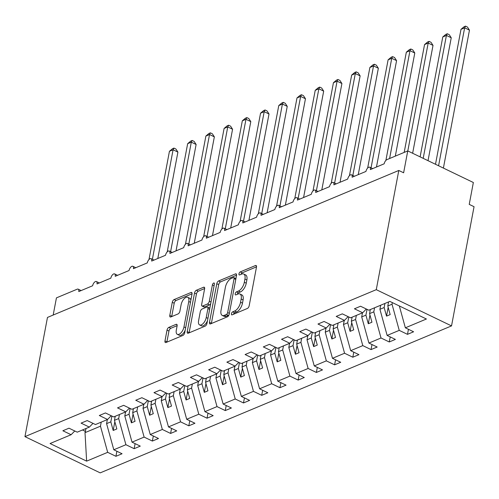 <?xml version="1.0" encoding="UTF-8"?>
<svg xmlns="http://www.w3.org/2000/svg" width="499" height="499" viewBox="0 0 499 499"><rect width="100%" height="100%" fill="white"/><g stroke="black" fill="none" stroke-linecap="round" stroke-linejoin="round"><path stroke-width="0.75" d="M231.424 313.759A1.684 0.823 -64.3 0 0 231.698 314.857A1.684 0.823 -64.3 0 0 232.141 314.844L247.348 308.482A2.408 1.173 -64.3 0 0 249.182 305.737L256.486 267.09A2.408 1.173 -64.3 0 0 256.099 265.524A2.408 1.173 -64.3 0 0 255.457 265.543L240.256 271.905A1.684 0.823 -64.3 0 0 238.971 273.826A1.684 0.823 -64.3 0 0 239.239 274.924A1.684 0.823 -64.3 0 0 239.688 274.912L241.653 274.088A7.703 3.761 -64.3 0 1 243.699 274.013A7.703 3.761 -64.3 0 1 244.934 279.041L244.329 282.259A7.703 3.761 -64.3 0 1 238.453 291.048L236.482 291.871A1.684 0.823 -64.3 0 0 235.197 293.792A1.684 0.823 -64.3 0 0 235.466 294.89A1.684 0.823 -64.3 0 0 235.915 294.878L237.886 294.054A7.703 3.761 -64.3 0 1 239.932 293.98A7.703 3.761 -64.3 0 1 241.167 299.007L240.555 302.226A7.703 3.761 -64.3 0 1 234.68 311.014L232.709 311.838A1.684 0.823 -64.3 0 0 231.424 313.759M168.862 327.375A2.408 1.173 -64.3 0 0 167.022 330.12L164.976 340.96A2.408 1.173 -64.3 0 0 165.362 342.532A2.408 1.173 -64.3 0 0 165.999 342.507L182.883 335.447A2.408 1.173 -64.3 0 0 184.724 332.702L192.021 294.061A2.408 1.173 -64.3 0 0 191.635 292.489A2.408 1.173 -64.3 0 0 190.998 292.508L174.114 299.575A2.408 1.173 -64.3 0 0 172.274 302.319L169.803 315.412A2.408 1.173 -64.3 0 0 170.19 316.984A2.408 1.173 -64.3 0 0 170.826 316.965L178.056 313.94A2.408 1.173 -64.3 0 0 179.889 311.195L181.118 304.702A6.443 3.144 -64.3 0 1 187.736 297.292A6.443 3.144 -64.3 0 1 188.772 301.496L183.963 326.939A6.443 3.144 -64.3 0 1 177.345 334.342A6.443 3.144 -64.3 0 1 176.309 330.138L177.114 325.903A2.408 1.173 -64.3 0 0 176.727 324.331A2.408 1.173 -64.3 0 0 176.085 324.35L168.862 327.375L170.789 328.305A2.408 1.173 -64.3 0 0 168.955 331.049L166.903 341.89A2.408 1.173 -64.3 0 0 166.866 342.146M376.277 289.669L24.95 436.631L100.199 472.871L451.526 325.903L376.277 289.669L398.801 170.465L403.622 172.791L407.758 150.916L386.981 159.605A3.68 1.796 115.7 0 0 384.174 163.803L370.327 169.598A3.68 1.796 -64.3 0 0 369.734 167.196A3.68 1.796 -64.3 0 0 365.954 171.425L352.107 177.22A3.68 1.796 -64.3 0 0 351.514 174.818A3.68 1.796 -64.3 0 0 347.728 179.047L333.881 184.842A3.68 1.796 -64.3 0 0 333.295 182.441A3.68 1.796 -64.3 0 0 329.508 186.67L315.661 192.464A3.68 1.796 -64.3 0 0 315.069 190.063A3.68 1.796 -64.3 0 0 311.289 194.292L297.435 200.087A3.68 1.796 -64.3 0 0 296.849 197.685A3.68 1.796 -64.3 0 0 293.063 201.914L279.215 207.709A3.68 1.796 -64.3 0 0 278.623 205.307A3.68 1.796 -64.3 0 0 274.843 209.536L260.996 215.331A3.68 1.796 -64.3 0 0 260.403 212.93A3.68 1.796 -64.3 0 0 256.617 217.159L242.77 222.953A3.68 1.796 -64.3 0 0 242.183 220.552A3.68 1.796 -64.3 0 0 238.397 224.781L224.55 230.575A3.68 1.796 -64.3 0 0 223.957 228.174A3.68 1.796 -64.3 0 0 220.178 232.403L206.324 238.198A3.68 1.796 -64.3 0 0 205.738 235.796A3.68 1.796 -64.3 0 0 201.952 240.025L188.104 245.82A3.68 1.796 -64.3 0 0 187.512 243.418A3.68 1.796 -64.3 0 0 183.732 247.654L169.878 253.442A3.68 1.796 -64.3 0 0 169.292 251.041A3.68 1.796 -64.3 0 0 165.506 255.276L151.659 261.064A3.68 1.796 -64.3 0 0 151.066 258.663A3.68 1.796 -64.3 0 0 147.286 262.898L133.439 268.687A3.68 1.796 -64.3 0 0 132.846 266.291A3.68 1.796 -64.3 0 0 129.066 270.52L115.213 276.309A3.68 1.796 -64.3 0 0 114.627 273.914A3.68 1.796 -64.3 0 0 110.84 278.143L96.993 283.937A3.68 1.796 -64.3 0 0 96.401 281.536A3.68 1.796 -64.3 0 0 92.621 285.765L78.767 291.559A3.68 1.796 -64.3 0 0 78.181 289.158A3.68 1.796 -64.3 0 0 77.202 289.189L56.431 297.878L53.187 315.037M24.95 436.631L47.474 317.433L398.801 170.465M209.474 322.348A2.408 1.173 -64.3 0 0 209.861 323.92A2.408 1.173 -64.3 0 0 210.503 323.895L227.388 316.834A2.408 1.173 -64.3 0 0 229.222 314.083L236.526 275.442A2.408 1.173 -64.3 0 0 236.139 273.87A2.408 1.173 -64.3 0 0 235.497 273.895L218.612 280.956A2.408 1.173 -64.3 0 0 216.778 283.7L209.474 322.348L211.408 323.277A2.408 1.173 -64.3 0 0 211.364 323.533M205.133 326.14L188.248 333.201A2.408 1.173 -64.3 0 1 187.612 333.226A2.408 1.173 -64.3 0 1 187.225 331.654L194.529 293.013A2.408 1.173 -64.3 0 1 196.363 290.262L203.592 287.243A2.408 1.173 -64.3 0 1 204.228 287.218A2.408 1.173 -64.3 0 1 204.615 288.79L201.652 304.465A2.408 1.173 -64.3 0 0 202.039 306.037A2.408 1.173 -64.3 0 0 202.681 306.012L207.472 304.003A2.408 1.173 -64.3 0 0 209.312 301.259L212.393 284.941A1.684 0.823 -64.3 0 1 214.127 283.008A1.684 0.823 -64.3 0 1 214.395 284.106L206.973 323.396A2.408 1.173 -64.3 0 1 205.133 326.14M408.438 329.296L407.483 334.342L413.609 331.785L405.363 327.812L426.408 319.004L389.844 301.396L368.798 310.203L360.546 306.23L354.427 308.794L362.673 312.761L350.572 317.826L342.326 313.852L336.201 316.416L344.453 320.383L332.353 325.448L324.101 321.475L317.982 324.038L326.227 328.011L314.127 333.07L305.881 329.097L299.756 331.66L308.008 335.634L295.907 340.692L287.661 336.719L281.536 339.283L289.782 343.256L277.687 348.314L269.435 344.341L263.316 346.905L271.562 350.878L259.461 355.937L251.215 351.963L245.09 354.527L253.342 358.5L241.242 363.559L232.989 359.586L226.87 362.149L235.116 366.123L223.016 371.181L214.77 367.208L208.644 369.771L216.897 373.745L204.796 378.803L196.544 374.836L190.425 377.394L198.671 381.367L186.576 386.426L178.324 382.459L172.199 385.016L180.451 388.989L168.35 394.048L160.104 390.081L153.979 392.638L162.231 396.611L150.13 401.676L141.878 397.703L135.759 400.26L144.005 404.234L131.904 409.299L123.658 405.325L117.533 407.883L125.785 411.856L113.685 416.921L105.432 412.947L99.313 415.505L107.559 419.478L95.459 424.543L87.213 420.57L81.088 423.127L89.34 427.1L77.239 432.165L68.993 428.192L62.868 430.756L71.114 434.723L74.781 430.98M89.34 427.1L93.001 423.358M107.559 419.478L111.221 415.736M125.785 411.856L129.447 408.113M144.005 404.234L147.667 400.491M162.231 396.611L165.893 392.869M180.451 388.989L184.112 385.24M198.671 381.367L202.332 377.618M216.897 373.745L220.558 369.996M235.116 366.123L238.778 362.374M253.342 358.5L257.004 354.752M271.562 350.878L275.223 347.129M289.782 343.256L293.449 339.507M308.008 335.634L311.669 331.885M326.227 328.011L329.889 324.263M344.453 320.383L348.115 316.64M116.885 451.252L115.93 456.304L122.055 453.747L113.803 449.774L125.904 444.709L118.687 418.567L119.454 414.507M107.354 419.565L106.586 423.626L113.803 449.774M135.104 443.63L134.15 448.682L140.275 446.118L132.023 442.151L144.124 437.087L136.907 410.945L137.674 406.885M125.573 411.943L124.806 416.004L132.023 442.151M153.33 436.007L152.376 441.06L158.495 438.496L150.249 434.529L162.35 429.464L155.133 403.323L155.9 399.262M143.799 404.321L143.032 408.382L150.249 434.529M171.55 428.385L170.596 433.438L176.721 430.874L168.469 426.907L180.569 421.842L173.353 395.701L174.12 391.64M162.019 396.699L161.252 400.759L168.469 426.907M189.776 420.763L188.822 425.815L194.941 423.252L186.695 419.279L198.795 414.22L191.579 388.079L192.346 384.012M180.245 389.077L179.478 393.137L186.695 419.279M207.996 413.141L207.041 418.193L213.167 415.63L204.914 411.656L217.015 406.598L209.798 380.45L210.566 376.389M198.465 381.454L197.698 385.515L204.914 411.656M226.215 405.519L225.261 410.571L231.386 408.007L223.14 404.034L235.235 398.975L228.018 372.828L228.785 368.767M216.691 373.832L215.924 377.893L223.14 404.034M244.441 397.896L243.487 402.949L249.606 400.385L241.36 396.412L253.461 391.353L246.244 365.206L247.011 361.145M234.91 366.21L234.143 370.27L241.36 396.412M262.661 390.274L261.707 395.327L267.832 392.763L259.58 388.79L271.681 383.731L264.464 357.583L265.231 353.523M253.13 358.588L252.363 362.648L259.58 388.79M280.887 382.652L279.933 387.704L286.052 385.141L277.806 381.167L289.907 376.109L282.69 349.961L283.457 345.901M271.356 350.965L270.589 355.026L277.806 381.167M299.107 375.03L298.153 380.082L304.278 377.518L296.026 373.545L308.126 368.487L300.909 342.339L301.677 338.278M289.576 343.343L288.809 347.404L296.026 373.545M317.327 367.407L316.372 372.454L322.497 369.896L314.251 365.923L326.346 360.864L319.129 334.717L319.896 330.656M307.802 335.715L307.035 339.782L314.251 365.923M335.553 359.785L334.598 364.831L340.717 362.274L332.471 358.301L344.572 353.242L337.355 327.094L338.122 323.034M326.022 328.093L325.254 332.159L332.471 358.301M353.772 352.163L352.818 357.209L358.943 354.652L350.691 350.678L362.792 345.614L355.575 319.472L356.342 315.412M344.241 320.47L343.474 324.531L350.691 350.678M371.998 344.541L371.044 349.587L377.163 347.03L368.917 343.056L381.018 337.991L373.801 311.85L374.568 307.789M362.467 312.848L361.7 316.909L368.917 343.056M390.218 336.919L389.264 341.965L395.389 339.407L387.137 335.434L399.237 330.369L407.483 334.342M380.687 305.226L379.92 309.286L387.137 335.434M362.673 312.761L366.335 309.018M399.331 305.962L405.363 327.812M407.758 150.916L473.358 182.509L469.228 204.378L474.05 206.705L451.526 325.903M86.071 428.473L85.011 432.652L100.461 426.19L101.228 422.129M100.461 426.19L107.678 452.331L115.93 456.304M134.15 448.682L125.904 444.709M152.376 441.06L144.124 437.087M170.596 433.438L162.35 429.464M188.822 425.815L180.569 421.842M207.041 418.193L198.795 414.22M225.261 410.571L217.015 406.598M243.487 402.949L235.235 398.975M261.707 395.327L253.461 391.353M279.933 387.704L271.681 383.731M298.153 380.082L289.907 376.109M316.372 372.454L308.126 368.487M334.598 364.831L326.346 360.864M352.818 357.209L344.572 353.242M371.044 349.587L362.792 345.614M389.264 341.965L381.018 337.991M85.011 432.652L86.633 461.138L107.678 452.331M86.633 461.138L50.068 443.53L71.114 434.723M106.586 423.626L110.815 421.861L113.186 430.462L116.835 428.934L114.458 420.333L118.687 418.567M111.907 416.066L110.815 421.861M115.225 416.272L114.458 420.333M124.806 416.004L129.035 414.239L131.412 422.84L135.054 421.312L132.684 412.71L136.907 410.945M130.133 408.444L129.035 414.239M133.451 408.65L132.684 412.71M143.032 408.382L147.261 406.616L149.631 415.218L153.28 413.69L150.904 405.088L155.133 403.323M148.353 400.822L147.261 406.616M151.671 401.028L150.904 405.088M161.252 400.759L165.481 398.994L167.857 407.596L171.5 406.067L169.124 397.466L173.353 395.701M166.579 393.193L165.481 398.994M169.891 393.405L169.124 397.466M179.478 393.137L183.701 391.366L186.077 399.967L189.72 398.445L187.35 389.844L191.579 388.079M184.798 385.571L183.701 391.366M188.117 385.783L187.35 389.844M197.698 385.515L201.927 383.743L204.303 392.345L207.946 390.823L205.569 382.222L209.798 380.45M203.018 377.949L201.927 383.743M206.337 378.161L205.569 382.222M215.924 377.893L220.146 376.121L222.523 384.723L226.166 383.201L223.795 374.599L228.018 372.828M221.244 370.327L220.146 376.121M224.562 370.539L223.795 374.599M234.143 370.27L238.372 368.499L240.743 377.101L244.391 375.579L242.015 366.977L246.244 365.206M239.464 362.704L238.372 368.499M242.782 362.916L242.015 366.977M252.363 362.648L256.592 360.877L258.969 369.478L262.611 367.956L260.235 359.355L264.464 357.583M257.69 355.082L256.592 360.877M261.002 355.294L260.235 359.355M270.589 355.026L274.812 353.255L277.188 361.856L280.831 360.334L278.461 351.733L282.69 349.961M275.91 347.46L274.812 353.255M279.228 347.672L278.461 351.733M288.809 347.404L293.038 345.632L295.414 354.234L299.057 352.712L296.68 344.11L300.909 342.339M294.129 339.838L293.038 345.632M297.448 340.05L296.68 344.11M307.035 339.782L311.257 338.01L313.634 346.612L317.277 345.09L314.906 336.488L319.129 334.717M312.355 332.215L311.257 338.01M315.674 332.428L314.906 336.488M325.254 332.159L329.483 330.388L331.854 338.989L335.503 337.467L333.126 328.866L337.355 327.094M330.575 324.593L329.483 330.388M333.893 324.805L333.126 328.866M343.474 324.531L347.703 322.766L350.08 331.367L353.722 329.845L351.346 321.244L355.575 319.472M348.801 316.971L347.703 322.766M352.113 317.177L351.346 321.244M361.7 316.909L365.929 315.143L368.299 323.745L371.942 322.217L369.572 313.615L373.801 311.85M367.021 309.349L365.929 315.143M370.339 309.555L369.572 313.615M379.92 309.286L384.149 307.521L386.525 316.123L390.168 314.595L387.792 305.993L392.021 304.228L392.333 302.594M384.916 303.461L384.149 307.521M388.559 301.932L387.792 305.993M392.021 304.228L399.237 330.369M82.472 429.976L85.51 431.435M388.172 307.378L386.525 316.123M369.952 315L368.299 323.745M351.733 322.622L350.08 331.367M333.507 330.244L331.854 338.989M315.287 337.867L313.634 346.612M297.061 345.489L295.414 354.234M278.841 353.117L277.188 361.856M260.621 360.74L258.969 369.478M242.395 368.362L240.743 377.101M224.176 375.984L222.523 384.723M205.95 383.606L204.303 392.345M187.73 391.228L186.077 399.967M169.51 398.851L167.857 407.596M151.284 406.473L149.631 415.218M133.065 414.095L131.412 422.84M114.839 421.717L113.186 430.462M233.463 314.289A1.684 0.823 -64.3 0 1 234.642 312.767L236.607 311.944A7.703 3.761 -64.3 0 0 242.483 303.155L240.555 302.226M239.932 293.98L241.859 294.909A7.703 3.761 -64.3 0 1 243.094 299.936L242.483 303.155M243.699 274.013L245.633 274.943A7.703 3.761 -64.3 0 1 246.868 279.97L246.257 283.189A7.703 3.761 -64.3 0 1 240.381 291.977L238.416 292.801A1.684 0.823 -64.3 0 0 237.231 294.323M256.523 266.834L242.183 272.834A1.684 0.823 -64.3 0 0 241.005 274.356M236.563 275.186L220.546 281.885A2.408 1.173 -64.3 0 0 218.705 284.63L211.408 323.277M226.378 314.482A1.684 0.823 -64.3 0 0 227.663 312.561L234.075 278.642A1.684 0.823 -64.3 0 0 233.806 277.544A1.684 0.823 -64.3 0 0 233.357 277.556L231.28 278.423A7.703 3.761 -64.3 0 0 225.405 287.212L221.026 310.397A7.703 3.761 -64.3 0 0 222.261 315.424A7.703 3.761 -64.3 0 0 224.307 315.349L226.378 314.482L228.311 315.412A1.684 0.823 -64.3 0 0 229.022 314.788M235.921 278.642A1.684 0.823 -64.3 0 0 235.734 278.473L233.806 277.544M222.261 315.424L224.188 316.354A7.703 3.761 -64.3 0 0 226.234 316.279L224.307 315.349M228.311 315.412L226.234 316.279M204.652 288.534L198.29 291.191A2.408 1.173 -64.3 0 0 196.456 293.942L189.152 332.584A2.408 1.173 -64.3 0 0 189.115 332.839M202.039 306.037L203.966 306.96A2.408 1.173 -64.3 0 0 204.609 306.941L209.399 304.933A2.408 1.173 -64.3 0 0 210.715 303.585M198.583 320.726A6.443 3.144 -64.3 0 0 199.612 324.93A6.443 3.144 -64.3 0 0 206.237 317.52L207.927 308.557A2.408 1.173 -64.3 0 0 207.54 306.991A2.408 1.173 -64.3 0 0 206.904 307.01L202.114 309.018A2.408 1.173 -64.3 0 0 200.274 311.763L198.583 320.726M199.612 324.93L201.54 325.859A6.443 3.144 -64.3 0 0 207.472 320.732M209.817 308.326A2.408 1.173 -64.3 0 0 209.474 307.92L207.54 306.991M177.151 325.641L170.789 328.305M177.345 334.342L179.272 335.272A6.443 3.144 -64.3 0 0 185.204 330.151M190.83 300.379A6.443 3.144 -64.3 0 0 189.67 298.221L187.736 297.292M192.059 293.799L176.041 300.504A2.408 1.173 -64.3 0 0 174.207 303.249L171.731 316.341A2.408 1.173 -64.3 0 0 171.693 316.603M443.399 168.082L469.465 30.146L464.638 27.819L460.995 29.347L435.496 164.277M460.995 29.347L464.076 26.74L465.53 26.129L464.638 27.819L438.577 165.762M465.53 26.129L467.457 27.058L469.465 30.146M428.017 160.672L451.239 37.768L446.418 35.441L442.775 36.97L420.114 156.867M442.775 36.97L445.85 34.362L447.31 33.757L446.418 35.441L423.196 158.351M447.31 33.757L449.237 34.681L451.239 37.768M412.636 153.268L433.02 45.39L428.192 43.064L424.549 44.592L404.178 152.413M424.549 44.592L427.631 41.985L429.084 41.38L428.192 43.064L407.808 150.941M429.084 41.38L431.011 42.303L433.02 45.39M395.314 156.125L414.794 53.013L409.972 50.686L406.329 52.214L385.883 160.422M406.329 52.214L409.405 49.607L410.864 49.002L409.972 50.686L389.6 158.514M410.864 49.002L412.792 49.925L414.794 53.013M376.471 167.028L396.574 60.635L391.752 58.308L388.103 59.836L367.657 168.044M388.103 59.836L391.185 57.229L392.644 56.624L391.752 58.308L371.056 167.832M392.644 56.624L394.572 57.547L396.574 60.635M358.251 174.65L378.354 68.257L373.526 65.93L369.884 67.459L349.437 175.667M369.884 67.459L372.965 64.851L374.418 64.246L373.526 65.93L352.837 175.455M374.418 64.246L376.346 65.176L378.354 68.257M340.025 182.272L360.128 75.879L355.307 73.553L351.664 75.081L331.217 183.289M351.664 75.081L354.739 72.474L356.199 71.868L355.307 73.553L334.611 183.077M356.199 71.868L358.126 72.798L360.128 75.879M321.805 189.894L341.909 83.501L337.081 81.181L333.438 82.703L312.992 190.911M333.438 82.703L336.519 80.102L337.973 79.491L337.081 81.181L316.391 190.699M337.973 79.491L339.9 80.42L341.909 83.501M303.579 197.517L323.683 91.124L318.861 88.803L315.218 90.325L294.772 198.533M315.218 90.325L318.293 87.724L319.753 87.113L318.861 88.803L298.165 198.321M319.753 87.113L321.68 88.042L323.683 91.124M285.359 205.139L305.463 98.746L300.641 96.426L296.992 97.947L276.546 206.156M296.992 97.947L300.074 95.346L301.527 94.735L300.641 96.426L279.945 205.944M301.527 94.735L303.454 95.665L305.463 98.746M267.14 212.761L287.243 106.368L282.415 104.048L278.773 105.57L258.326 213.778M278.773 105.57L281.854 102.969L283.307 102.357L282.415 104.048L261.726 213.566M283.307 102.357L285.235 103.287L287.243 106.368M248.914 220.383L269.017 113.99L264.196 111.67L260.547 113.192L240.106 221.4M260.547 113.192L263.628 110.591L265.088 109.98L264.196 111.67L243.5 221.188M265.088 109.98L267.015 110.909L269.017 113.99M230.694 228.006L250.797 121.613L245.97 119.292L242.327 120.814L221.88 229.022M242.327 120.814L245.408 118.213L246.862 117.602L245.97 119.292L225.28 228.81M246.862 117.602L248.789 118.531L250.797 121.613M212.468 235.628L232.571 129.235L227.75 126.914L224.107 128.436L203.661 236.645M224.107 128.436L227.182 125.835L228.642 125.224L227.75 126.914L207.054 236.432M228.642 125.224L230.569 126.153L232.571 129.235M194.248 243.25L214.352 136.857L209.53 134.537L205.881 136.059L185.435 244.273M205.881 136.059L208.962 133.458L210.416 132.846L209.53 134.537L188.834 244.055M210.416 132.846L212.343 133.776L214.352 136.857M176.028 250.872L196.126 144.479L191.304 142.159L187.661 143.681L167.215 251.895M187.661 143.681L190.743 141.08L192.196 140.469L191.304 142.159L170.608 251.677M192.196 140.469L194.123 141.398L196.126 144.479M157.803 258.494L177.906 152.101L173.084 149.781L169.435 151.303L148.989 259.517M169.435 151.303L172.517 148.702L173.976 148.091L173.084 149.781L152.388 259.299M173.976 148.091L175.904 149.02L177.906 152.101M236.607 311.944L234.68 311.014M243.094 299.936L241.167 299.007M238.416 292.801L236.482 291.871M240.381 291.977L238.453 291.048M246.257 283.189L244.329 282.259M246.868 279.97L244.934 279.041M242.183 272.834L240.256 271.905M256.48 266.036L255.457 265.543M234.642 312.767L232.709 311.838M218.705 284.63L216.778 283.7M220.546 281.885L218.612 280.956M236.52 274.388L235.497 273.895M229.359 313.378L227.663 312.561M235.765 279.459L234.075 278.642M189.152 332.584L187.225 331.654M196.456 293.942L194.529 293.013M198.29 291.191L196.363 290.262M204.609 287.736L203.592 287.243M204.609 306.941L202.681 306.012M209.399 304.933L207.472 304.003M211.002 302.076L209.312 301.259M214.083 285.759L212.393 284.941M207.927 318.337L206.237 317.52M209.624 309.374L207.927 308.557M177.108 324.843L176.085 324.35M185.653 327.749L183.963 326.939M190.462 302.313L188.772 301.496M171.731 316.341L169.803 315.412M174.207 303.249L172.274 302.319M176.041 300.504L174.114 299.575M192.015 293L190.998 292.508M166.903 341.89L164.976 340.96M168.955 331.049L167.022 330.12M372.678 168.612L369.734 167.196M354.458 176.234L351.514 174.818M336.232 183.857L333.295 182.441M318.013 191.479L315.069 190.063M299.787 199.101L296.849 197.685M281.567 206.723L278.623 205.307M263.347 214.345L260.403 212.93M245.121 221.968L242.183 220.552M226.902 229.59L223.957 228.174M208.676 237.212L205.738 235.796M190.456 244.841L187.512 243.418M172.236 252.463L169.292 251.041M154.01 260.085L151.066 258.663M135.79 267.707L132.846 266.291M117.564 275.329L114.627 273.914M99.345 282.952L96.401 281.536M81.125 290.574L78.181 289.158"/></g></svg>
